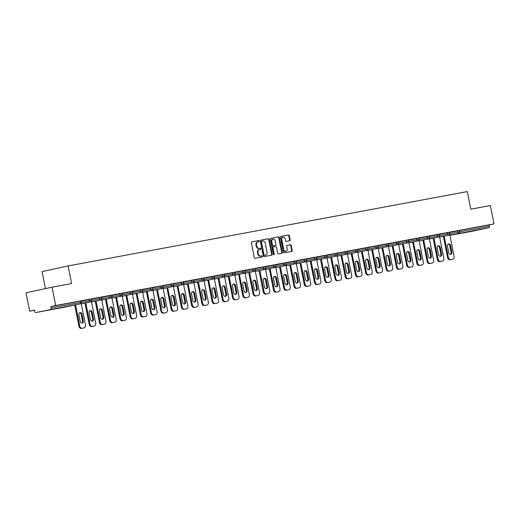 <?xml version="1.0" encoding="UTF-8"?>
<svg xmlns="http://www.w3.org/2000/svg" width="520" height="520" viewBox="0 0 520 520"><rect width="100%" height="100%" fill="white"/><g stroke="black" fill="none" stroke-linecap="round" stroke-linejoin="round"><path stroke-width="0.78" d="M259.266 241.046A0.585 0.461 77.8 0 0 258.7 240.552L251.856 241.826A0.839 0.657 77.8 0 0 251.368 242.769L254.3 257.575A0.839 0.657 77.8 0 0 255.112 258.278L261.957 257.003A0.585 0.461 77.8 0 0 261.729 255.847L260.839 256.016A2.684 2.099 77.8 0 1 258.258 253.767L258.011 252.531A2.684 2.099 77.8 0 1 259.506 249.529A2.684 2.099 77.8 0 1 259.552 249.516L260.442 249.353A0.585 0.461 77.8 0 0 260.214 248.203L259.324 248.365A2.684 2.099 77.8 0 1 256.744 246.116L256.497 244.888A2.684 2.099 77.8 0 1 257.992 241.878A2.684 2.099 77.8 0 1 258.037 241.872L258.928 241.703A0.585 0.461 77.8 0 0 259.266 241.046M258.505 241.781A0.585 0.461 77.8 0 0 258.18 240.662L251.732 241.865M261.534 257.082A0.585 0.461 77.8 0 0 261.209 255.964L260.839 256.016M260.019 249.431A0.585 0.461 77.8 0 0 259.695 248.313L259.324 248.365M474.656 230.471L465.959 232.252L474.656 230.471M56.673 308.334L47.977 310.122L56.673 308.334M289.627 240.806A0.839 0.657 77.8 0 0 290.108 239.863L289.289 235.709A0.839 0.657 77.8 0 0 288.476 235.008L280.878 236.418A0.839 0.657 77.8 0 0 280.397 237.361L283.329 252.167A0.839 0.657 77.8 0 0 284.135 252.869L291.733 251.453A0.839 0.657 77.8 0 0 292.221 250.51L291.226 245.492A0.839 0.657 77.8 0 0 290.42 244.79L287.163 245.394A0.839 0.657 77.8 0 0 286.683 246.337L287.177 248.827A2.243 1.755 77.8 0 1 285.928 251.342A2.243 1.755 77.8 0 1 283.725 249.47L281.801 239.727A2.243 1.755 77.8 0 1 283.049 237.211A2.243 1.755 77.8 0 1 285.246 239.083L285.565 240.708A0.839 0.657 77.8 0 0 286.377 241.41L289.627 240.806M65.501 307.014A1.28 0.799 -100.6 0 0 65.52 307.014L35.782 312.553L80.269 303.817L35.796 312.546A1.28 0.799 -100.6 0 0 35.796 312.546A1.28 0.799 -100.6 0 1 34.769 311.461L34.502 310.122L29.634 311.175L26 292.825L52.039 287.19L71.604 283.543L68.12 265.947L467.324 191.581L470.808 209.177L490.366 205.53L494 223.88L55.673 305.539L50.804 306.592L51.07 307.931L80.802 302.393L80.541 301.054L50.804 306.592M52.039 287.19L55.673 305.539M269.25 239.441A0.839 0.657 77.8 0 0 268.444 238.739L260.839 240.156A0.839 0.657 77.8 0 0 260.358 241.098L263.289 255.899A0.839 0.657 77.8 0 0 264.095 256.601L271.7 255.183A0.839 0.657 77.8 0 0 272.181 254.241L269.25 239.441L268.73 239.551A0.839 0.657 77.8 0 0 267.923 238.849L260.721 240.194M270.861 238.29L278.46 236.873A0.839 0.657 77.8 0 1 279.266 237.575L282.197 252.375A0.839 0.657 77.8 0 1 281.717 253.318L278.467 253.922A0.839 0.657 77.8 0 1 277.654 253.221L276.471 247.221A0.839 0.657 77.8 0 0 275.659 246.519L273.5 246.922A0.839 0.657 77.8 0 0 273.019 247.864L274.261 254.111A0.585 0.461 77.8 0 1 273.358 254.28L270.374 239.233A0.839 0.657 77.8 0 1 270.842 238.29A0.839 0.657 77.8 0 0 270.842 238.29L270.829 238.297M68.12 265.947L42.075 271.589L45.448 288.613M50.538 309.355A1.28 0.799 -100.6 0 0 51.07 307.931M494 223.88L489.132 224.933L489.398 226.272A1.28 0.799 79.4 0 1 488.865 227.702L474.123 230.893A1.28 0.799 79.4 0 1 474.11 230.893A1.28 0.799 79.4 0 1 474.097 230.9M34.528 310.264L29.634 311.175M449.683 232.544L459.394 230.471L459.661 231.816L489.398 226.272M489.132 224.933L459.394 230.471M80.541 301.054L81.016 300.969L81.282 302.315L80.802 302.393A1.28 0.799 -100.6 0 1 80.269 303.817A1.28 1.001 77.8 0 0 80.294 303.81A1.28 1.28 0 0 0 81.282 302.315M447.388 232.733L449.631 232.303L449.897 233.643L447.655 234.072L447.388 232.733L439.439 234.455M437.151 234.644L439.394 234.208L439.66 235.547L437.418 235.983L437.151 234.644L429.201 236.359M426.913 236.548L429.156 236.113L429.423 237.458L427.18 237.887L426.913 236.548L418.964 238.27M416.676 238.453L418.912 238.024L419.178 239.363L416.936 239.798L416.676 238.453L408.726 240.175M406.432 240.364L408.675 239.928L408.941 241.274L406.699 241.703L406.432 240.364L398.482 242.086M396.195 242.268L398.437 241.839L398.704 243.178L396.461 243.614L396.195 242.268L388.245 243.99M385.957 244.179L388.2 243.744L388.459 245.089L386.224 245.518L385.957 244.179L378.007 245.901M375.713 246.083L377.956 245.655L378.222 246.994L375.979 247.429L375.713 246.083L367.763 247.806M365.476 247.994L367.718 247.559L367.985 248.905L365.742 249.333L365.476 247.994L357.526 249.717M355.238 249.899L357.481 249.47L357.74 250.809L355.505 251.238L355.238 249.899L347.288 251.622M345 251.81L347.237 251.375L347.503 252.714L345.26 253.149L345 251.81L337.051 253.526M334.757 253.714L336.999 253.286L337.266 254.625L335.023 255.054L334.757 253.714L326.807 255.437M324.519 255.625L326.762 255.19L327.028 256.529L324.786 256.964L324.519 255.625L316.57 257.342M314.281 257.53L316.517 257.101L316.784 258.44L314.542 258.869L314.281 257.53L306.332 259.252M304.038 259.441L306.28 259.006L306.547 260.344L304.304 260.78L304.038 259.441L296.088 261.157M293.8 261.346L296.043 260.917L296.309 262.256L294.067 262.685L293.8 261.346L285.851 263.068M283.562 263.257L285.805 262.821L286.065 264.16L283.829 264.596L283.562 263.257L275.613 264.972M273.319 265.161L275.561 264.726L275.828 266.071L273.585 266.5L273.319 265.161L265.369 266.883M263.081 267.065L265.324 266.637L265.59 267.976L263.347 268.411L263.081 267.065L255.132 268.788M252.844 268.976L255.086 268.541L255.353 269.887L253.11 270.315L252.844 268.976L244.894 270.699M242.606 270.881L244.842 270.452L245.108 271.791L242.866 272.226L242.606 270.881L234.656 272.603M232.362 272.792L234.605 272.356L234.871 273.702L232.629 274.131L232.362 272.792L224.412 274.514M222.125 274.697L224.367 274.267L224.633 275.606L222.391 276.042L222.125 274.697L214.175 276.419M211.887 276.608L214.13 276.172L214.389 277.511L212.154 277.947L211.887 276.608L203.938 278.33M201.643 278.512L203.886 278.083L204.152 279.422L201.91 279.851L201.643 278.512L193.694 280.235M191.406 280.423L193.648 279.988L193.915 281.327L191.672 281.762L191.406 280.423L183.456 282.139M181.168 282.328L183.411 281.899L183.671 283.238L181.435 283.667L181.168 282.328L173.219 284.05M170.931 284.239L173.167 283.803L173.433 285.142L171.191 285.578L170.931 284.239L162.981 285.954M160.687 286.143L162.929 285.714L163.196 287.053L160.953 287.482L160.687 286.143L152.737 287.865M150.449 288.054L152.691 287.619L152.958 288.958L150.716 289.393L150.449 288.054L142.5 289.77M140.212 289.959L142.448 289.53L142.714 290.869L140.472 291.298L140.212 289.959L132.262 291.681M129.968 291.863L132.21 291.434L132.477 292.773L130.234 293.209L129.968 291.863L122.018 293.586M119.73 293.774L121.973 293.339L122.239 294.684L119.997 295.113L119.73 293.774L111.781 295.497M109.492 295.678L111.735 295.25L111.995 296.589L109.759 297.024L109.492 295.678L101.543 297.401M99.249 297.589L101.491 297.154L101.758 298.5L99.515 298.928L99.249 297.589L91.306 299.312M89.011 299.494L91.253 299.065L91.52 300.404L89.278 300.839L89.011 299.494L81.061 301.217M257.946 241.891L257.517 241.982A2.684 2.099 77.8 0 0 257.471 241.989A2.684 2.099 77.8 0 0 255.977 244.998L256.497 244.888M258.804 248.482A2.684 2.099 77.8 0 1 256.224 246.233L255.977 244.998M259.461 249.535L259.031 249.633A2.684 2.099 77.8 0 0 258.986 249.639A2.684 2.099 77.8 0 0 257.491 252.649L258.011 252.531M260.319 256.126A2.684 2.099 77.8 0 1 257.738 253.877L257.491 252.649M271.297 255.261A0.839 0.657 77.8 0 0 271.661 254.358L268.73 239.551M261.775 241.176A0.585 0.461 77.8 0 0 261.443 241.833L264.011 254.826A0.585 0.461 77.8 0 0 264.576 255.32L265.512 255.144A2.684 2.099 77.8 0 0 265.558 255.132A2.684 2.099 77.8 0 0 267.053 252.129L265.291 243.25A2.684 2.099 77.8 0 0 262.711 241L261.775 241.176M261.248 241.286L261.255 241.286A0.585 0.461 77.8 0 0 260.917 241.943L261.443 241.833M265.083 255.236A2.684 2.099 77.8 0 1 265.038 255.249A2.684 2.099 77.8 0 1 264.992 255.255L264.056 255.431A0.585 0.461 77.8 0 1 263.49 254.936L260.917 241.943M270.738 238.322L278.46 236.873M281.32 253.396A0.839 0.657 77.8 0 0 281.678 252.486L278.746 237.686A0.839 0.657 77.8 0 0 277.94 236.983M272.968 247.033L272.981 247.033A0.839 0.657 77.8 0 0 272.5 247.975L273.741 254.222L274.261 254.111M273.65 254.716A0.585 0.461 77.8 0 0 273.741 254.222M275.236 240.988A2.243 1.755 77.8 0 0 273.039 239.122A2.243 1.755 77.8 0 0 271.791 241.631L272.467 245.063A0.839 0.657 77.8 0 0 273.273 245.765L275.431 245.369A0.839 0.657 77.8 0 0 275.912 244.426L275.236 240.988M273.039 239.122L272.519 239.233A2.243 1.755 77.8 0 0 271.264 241.742L271.791 241.631M274.944 245.472A0.839 0.657 77.8 0 1 274.924 245.472A0.839 0.657 77.8 0 0 274.924 245.472L272.753 245.882A0.839 0.657 77.8 0 1 271.947 245.18L271.264 241.742M283.049 237.211L282.529 237.322A2.243 1.755 77.8 0 0 281.275 239.837L281.801 239.727M285.928 251.342L285.402 251.453A2.243 1.755 77.8 0 1 283.205 249.581L281.275 239.837M291.337 251.524A0.839 0.657 77.8 0 0 291.694 250.62L290.706 245.609A0.839 0.657 77.8 0 0 289.894 244.907L287.047 245.433M289.224 240.877A0.839 0.657 77.8 0 0 289.588 239.974L288.769 235.82A0.839 0.657 77.8 0 0 287.957 235.118L280.755 236.457M81.439 328.419L83.993 327.918L81.439 328.419A2.561 2.002 -102.2 0 1 78.975 326.274L74.763 305.012M79.625 312.741A2.009 1.567 -102.2 0 1 81.192 314.438L82.485 320.97A2.009 1.567 -102.2 0 1 81.744 323.07M78.975 326.274L79.755 326.105L75.543 304.844M79.755 326.105A2.561 2.002 77.8 0 0 82.219 328.25M83.993 327.918A2.561 2.002 77.8 0 0 84.038 327.912A2.561 2.002 77.8 0 0 85.462 325.039L81.139 303.192M78.884 314.841A2.009 1.567 -102.2 0 1 80.002 312.592A2.009 1.567 -102.2 0 1 81.972 314.269L83.265 320.801A2.009 1.567 -102.2 0 1 82.147 323.05A2.009 1.567 -102.2 0 1 80.177 321.38L78.884 314.841M91.676 326.514L94.231 326.014L91.676 326.514A2.561 2.002 -102.2 0 1 89.213 324.363L85.001 303.101M89.869 310.837A2.009 1.567 -102.2 0 1 91.429 312.526L92.723 319.065A2.009 1.567 -102.2 0 1 91.981 321.165M89.213 324.363L89.992 324.194L85.781 302.933M89.992 324.194A2.561 2.002 77.8 0 0 92.463 326.346M94.231 326.014A2.561 2.002 77.8 0 0 94.276 326.001A2.561 2.002 77.8 0 0 95.706 323.135L91.377 301.281M89.122 312.936A2.009 1.567 -102.2 0 1 90.24 310.687A2.009 1.567 -102.2 0 1 92.209 312.358L93.502 318.897A2.009 1.567 -102.2 0 1 92.385 321.146A2.009 1.567 -102.2 0 1 90.422 319.469L89.122 312.936M101.92 324.603L104.474 324.103L101.92 324.603A2.561 2.002 -102.2 0 1 99.45 322.459L95.245 301.197M100.106 308.925A2.009 1.567 -102.2 0 1 101.666 310.622L102.96 317.155A2.009 1.567 -102.2 0 1 102.219 319.254M99.45 322.459L100.23 322.289L96.025 301.028M100.23 322.289A2.561 2.002 77.8 0 0 102.7 324.435M104.474 324.103A2.561 2.002 77.8 0 0 104.513 324.096A2.561 2.002 77.8 0 0 105.944 321.224L101.615 299.377M99.366 311.025A2.009 1.567 -102.2 0 1 100.484 308.776A2.009 1.567 -102.2 0 1 102.447 310.453L103.74 316.986A2.009 1.567 -102.2 0 1 102.628 319.235A2.009 1.567 -102.2 0 1 100.659 317.564L99.366 311.025M112.158 322.699L114.712 322.199L112.158 322.699A2.561 2.002 -102.2 0 1 109.694 320.548L105.482 299.286M110.344 307.021A2.009 1.567 -102.2 0 1 111.904 308.711L113.204 315.25A2.009 1.567 -102.2 0 1 112.463 317.35M109.694 320.548L110.474 320.378L106.262 299.117M110.474 320.378A2.561 2.002 77.8 0 0 112.938 322.53M114.712 322.199A2.561 2.002 77.8 0 0 114.758 322.186A2.561 2.002 77.8 0 0 116.181 319.319L111.859 297.466M109.603 309.12A2.009 1.567 -102.2 0 1 110.721 306.872A2.009 1.567 -102.2 0 1 112.691 308.542L113.984 315.081A2.009 1.567 -102.2 0 1 112.866 317.33A2.009 1.567 -102.2 0 1 110.897 315.653L109.603 309.12M122.395 320.788L124.95 320.288L122.395 320.788A2.561 2.002 -102.2 0 1 119.931 318.643L115.72 297.382M120.581 305.11A2.009 1.567 -102.2 0 1 122.148 306.807L123.442 313.339A2.009 1.567 -102.2 0 1 122.701 315.439M119.931 318.643L120.712 318.474L116.499 297.213M120.712 318.474A2.561 2.002 77.8 0 0 123.181 320.619M124.95 320.288A2.561 2.002 77.8 0 0 124.995 320.281A2.561 2.002 77.8 0 0 126.425 317.408L122.096 295.562M119.841 307.209A2.009 1.567 -102.2 0 1 120.959 304.961A2.009 1.567 -102.2 0 1 122.928 306.637L124.222 313.17A2.009 1.567 -102.2 0 1 123.103 315.419A2.009 1.567 -102.2 0 1 121.134 313.749L119.841 307.209M132.639 318.883L135.187 318.383L132.639 318.883A2.561 2.002 -102.2 0 1 130.169 316.732L125.957 295.471M130.826 303.206A2.009 1.567 -102.2 0 1 132.386 304.896L133.679 311.435A2.009 1.567 -102.2 0 1 132.938 313.534M130.169 316.732L130.949 316.563L126.744 295.302M130.949 316.563A2.561 2.002 77.8 0 0 133.419 318.714M135.187 318.383A2.561 2.002 77.8 0 0 135.233 318.377A2.561 2.002 77.8 0 0 136.662 315.503L132.334 293.651M130.084 305.305A2.009 1.567 -102.2 0 1 131.203 303.056A2.009 1.567 -102.2 0 1 133.166 304.726L134.459 311.266A2.009 1.567 -102.2 0 1 133.341 313.514A2.009 1.567 -102.2 0 1 131.378 311.838L130.084 305.305M142.876 316.972L145.431 316.472L142.876 316.972A2.561 2.002 -102.2 0 1 140.406 314.828L136.201 293.566M141.063 301.294A2.009 1.567 -102.2 0 1 142.623 302.991L143.917 309.524A2.009 1.567 -102.2 0 1 143.175 311.623M140.406 314.828L141.193 314.659L136.981 293.397M141.193 314.659A2.561 2.002 77.8 0 0 143.656 316.803M145.431 316.472A2.561 2.002 77.8 0 0 145.477 316.466A2.561 2.002 77.8 0 0 146.9 313.593L142.578 291.746M140.322 303.394A2.009 1.567 -102.2 0 1 141.44 301.145A2.009 1.567 -102.2 0 1 143.41 302.822L144.703 309.355A2.009 1.567 -102.2 0 1 143.585 311.603A2.009 1.567 -102.2 0 1 141.615 309.933L140.322 303.394M153.114 315.068L155.669 314.567L153.114 315.068A2.561 2.002 -102.2 0 1 150.651 312.923L146.439 291.655M151.3 299.39A2.009 1.567 -102.2 0 1 152.867 301.087L154.16 307.619A2.009 1.567 -102.2 0 1 153.419 309.719M150.651 312.923L151.43 312.754L147.219 291.486M151.43 312.754A2.561 2.002 77.8 0 0 153.894 314.899M155.669 314.567A2.561 2.002 77.8 0 0 155.714 314.561A2.561 2.002 77.8 0 0 157.138 311.688L152.815 289.842M150.56 301.49A2.009 1.567 -102.2 0 1 151.678 299.24A2.009 1.567 -102.2 0 1 153.647 300.918L154.941 307.45A2.009 1.567 -102.2 0 1 153.823 309.699A2.009 1.567 -102.2 0 1 151.853 308.022L150.56 301.49M163.358 313.157L165.906 312.663L163.358 313.157A2.561 2.002 -102.2 0 1 160.888 311.012L156.676 289.75M161.544 297.479A2.009 1.567 -102.2 0 1 163.105 299.175L164.398 305.708A2.009 1.567 -102.2 0 1 163.657 307.814M160.888 311.012L161.668 310.843L157.463 289.582M161.668 310.843A2.561 2.002 77.8 0 0 164.138 312.988M165.906 312.663A2.561 2.002 77.8 0 0 165.952 312.65A2.561 2.002 77.8 0 0 167.381 309.777L163.053 287.931M160.803 299.579A2.009 1.567 -102.2 0 1 161.922 297.329A2.009 1.567 -102.2 0 1 163.885 299.007L165.178 305.539A2.009 1.567 -102.2 0 1 164.06 307.788A2.009 1.567 -102.2 0 1 162.097 306.118L160.803 299.579M173.596 311.252L176.15 310.752L173.596 311.252A2.561 2.002 -102.2 0 1 171.125 309.108L166.92 287.846M171.782 295.575A2.009 1.567 -102.2 0 1 173.342 297.271L174.636 303.803A2.009 1.567 -102.2 0 1 173.894 305.903M171.125 309.108L171.906 308.939L167.7 287.671M171.906 308.939A2.561 2.002 77.8 0 0 174.375 311.084M176.15 310.752A2.561 2.002 77.8 0 0 176.189 310.745A2.561 2.002 77.8 0 0 177.619 307.873L173.29 286.026M171.041 297.674A2.009 1.567 -102.2 0 1 172.159 295.425A2.009 1.567 -102.2 0 1 174.122 297.102L175.422 303.635A2.009 1.567 -102.2 0 1 174.304 305.883A2.009 1.567 -102.2 0 1 172.334 304.207L171.041 297.674M183.833 309.342L186.388 308.847L183.833 309.342A2.561 2.002 -102.2 0 1 181.369 307.197L177.158 285.935M182.019 293.663A2.009 1.567 -102.2 0 1 183.586 295.36L184.88 301.899A2.009 1.567 -102.2 0 1 184.139 303.999M181.369 307.197L182.15 307.028L177.938 285.766M182.15 307.028A2.561 2.002 77.8 0 0 184.613 309.173M186.388 308.847A2.561 2.002 77.8 0 0 186.433 308.834A2.561 2.002 77.8 0 0 187.857 305.962L183.534 284.115M181.279 295.769A2.009 1.567 -102.2 0 1 182.397 293.521A2.009 1.567 -102.2 0 1 184.366 295.191L185.66 301.73A2.009 1.567 -102.2 0 1 184.542 303.979A2.009 1.567 -102.2 0 1 182.572 302.302L181.279 295.769M194.071 307.437L196.625 306.937L194.071 307.437A2.561 2.002 -102.2 0 1 191.607 305.292L187.395 284.031M192.257 291.759A2.009 1.567 -102.2 0 1 193.823 293.456L195.117 299.988A2.009 1.567 -102.2 0 1 194.376 302.088M191.607 305.292L192.387 305.123L188.175 283.861M192.387 305.123A2.561 2.002 77.8 0 0 194.857 307.268M196.625 306.937A2.561 2.002 77.8 0 0 196.671 306.93A2.561 2.002 77.8 0 0 198.1 304.057L193.772 282.211M191.516 293.858A2.009 1.567 -102.2 0 1 192.634 291.61A2.009 1.567 -102.2 0 1 194.603 293.286L195.897 299.819A2.009 1.567 -102.2 0 1 194.779 302.068A2.009 1.567 -102.2 0 1 192.81 300.391L191.516 293.858M204.315 305.526L206.869 305.032L204.315 305.526A2.561 2.002 -102.2 0 1 201.844 303.381L197.633 282.12M202.501 289.855A2.009 1.567 -102.2 0 1 204.061 291.544L205.355 298.084A2.009 1.567 -102.2 0 1 204.614 300.183M201.844 303.381L202.625 303.212L198.419 281.95M202.625 303.212A2.561 2.002 77.8 0 0 205.094 305.357M206.869 305.032A2.561 2.002 77.8 0 0 206.908 305.019A2.561 2.002 77.8 0 0 208.338 302.153L204.009 280.3M201.76 291.954A2.009 1.567 -102.2 0 1 202.878 289.705A2.009 1.567 -102.2 0 1 204.841 291.375L206.135 297.914A2.009 1.567 -102.2 0 1 205.017 300.163A2.009 1.567 -102.2 0 1 203.053 298.486L201.76 291.954M214.552 303.622L217.107 303.121L214.552 303.622A2.561 2.002 -102.2 0 1 212.082 301.476L207.877 280.215M212.739 287.944A2.009 1.567 -102.2 0 1 214.299 289.64L215.592 296.173A2.009 1.567 -102.2 0 1 214.851 298.272M212.082 301.476L212.869 301.308L208.656 280.046M212.869 301.308A2.561 2.002 77.8 0 0 215.332 303.453M217.107 303.121A2.561 2.002 77.8 0 0 217.152 303.115A2.561 2.002 77.8 0 0 218.576 300.242L214.253 278.395M211.998 290.043A2.009 1.567 -102.2 0 1 213.115 287.794A2.009 1.567 -102.2 0 1 215.085 289.471L216.379 296.003A2.009 1.567 -102.2 0 1 215.261 298.252A2.009 1.567 -102.2 0 1 213.291 296.582L211.998 290.043M224.79 301.717L227.344 301.217L224.79 301.717A2.561 2.002 -102.2 0 1 222.326 299.565L218.114 278.304M222.976 286.039A2.009 1.567 -102.2 0 1 224.542 287.729L225.836 294.268A2.009 1.567 -102.2 0 1 225.095 296.368M222.326 299.565L223.106 299.397L218.894 278.135M223.106 299.397A2.561 2.002 77.8 0 0 225.569 301.548M227.344 301.217A2.561 2.002 77.8 0 0 227.389 301.204A2.561 2.002 77.8 0 0 228.813 298.337L224.49 276.484M222.235 288.139A2.009 1.567 -102.2 0 1 223.353 285.889A2.009 1.567 -102.2 0 1 225.322 287.56L226.616 294.099A2.009 1.567 -102.2 0 1 225.498 296.348A2.009 1.567 -102.2 0 1 223.529 294.671L222.235 288.139M235.034 299.806L237.582 299.306L235.034 299.806A2.561 2.002 -102.2 0 1 232.564 297.661L228.352 276.4M233.22 284.128A2.009 1.567 -102.2 0 1 234.78 285.825L236.073 292.357A2.009 1.567 -102.2 0 1 235.333 294.457M232.564 297.661L233.344 297.492L229.138 276.231M233.344 297.492A2.561 2.002 77.8 0 0 235.814 299.637M237.582 299.306A2.561 2.002 77.8 0 0 237.627 299.299A2.561 2.002 77.8 0 0 239.057 296.426L234.728 274.579M232.479 286.228A2.009 1.567 -102.2 0 1 233.597 283.978A2.009 1.567 -102.2 0 1 235.56 285.656L236.853 292.188A2.009 1.567 -102.2 0 1 235.736 294.437A2.009 1.567 -102.2 0 1 233.772 292.767L232.479 286.228M245.271 297.901L247.826 297.401L245.271 297.901A2.561 2.002 -102.2 0 1 242.801 295.75L238.596 274.489M243.458 282.224A2.009 1.567 -102.2 0 1 245.018 283.913L246.311 290.453A2.009 1.567 -102.2 0 1 245.57 292.552M242.801 295.75L243.588 295.581L239.375 274.32M243.588 295.581A2.561 2.002 77.8 0 0 246.051 297.733M247.826 297.401A2.561 2.002 77.8 0 0 247.871 297.388A2.561 2.002 77.8 0 0 249.294 294.522L244.972 272.668M242.717 284.323A2.009 1.567 -102.2 0 1 243.834 282.074A2.009 1.567 -102.2 0 1 245.797 283.745L247.097 290.284A2.009 1.567 -102.2 0 1 245.98 292.533A2.009 1.567 -102.2 0 1 244.01 290.856L242.717 284.323M255.508 295.99L258.063 295.49L255.508 295.99A2.561 2.002 -102.2 0 1 253.045 293.846L248.833 272.584M253.695 280.312A2.009 1.567 -102.2 0 1 255.261 282.009L256.555 288.542A2.009 1.567 -102.2 0 1 255.814 290.641M253.045 293.846L253.825 293.677L249.613 272.415M253.825 293.677A2.561 2.002 77.8 0 0 256.288 295.822M258.063 295.49A2.561 2.002 77.8 0 0 258.108 295.483A2.561 2.002 77.8 0 0 259.532 292.611L255.21 270.764M252.954 282.412A2.009 1.567 -102.2 0 1 254.072 280.163A2.009 1.567 -102.2 0 1 256.042 281.84L257.335 288.373A2.009 1.567 -102.2 0 1 256.217 290.622A2.009 1.567 -102.2 0 1 254.248 288.951L252.954 282.412M265.746 294.086L268.3 293.586L265.746 294.086A2.561 2.002 -102.2 0 1 263.283 291.935L259.07 270.673M263.933 278.408A2.009 1.567 -102.2 0 1 265.499 280.098L266.793 286.637A2.009 1.567 -102.2 0 1 266.052 288.736M263.283 291.935L264.062 291.766L259.851 270.504M264.062 291.766A2.561 2.002 77.8 0 0 266.533 293.917M268.3 293.586A2.561 2.002 77.8 0 0 268.346 293.572A2.561 2.002 77.8 0 0 269.776 290.706L265.447 268.853M263.192 280.507A2.009 1.567 -102.2 0 1 264.31 278.258A2.009 1.567 -102.2 0 1 266.279 279.929L267.572 286.468A2.009 1.567 -102.2 0 1 266.454 288.717A2.009 1.567 -102.2 0 1 264.492 287.04L263.192 280.507M275.99 292.175L278.544 291.675L275.99 292.175A2.561 2.002 -102.2 0 1 273.52 290.03L269.315 268.769M274.177 276.497A2.009 1.567 -102.2 0 1 275.736 278.194L277.03 284.726A2.009 1.567 -102.2 0 1 276.289 286.825M273.52 290.03L274.3 289.861L270.094 268.6M274.3 289.861A2.561 2.002 77.8 0 0 276.77 292.006M278.544 291.675A2.561 2.002 77.8 0 0 278.584 291.668A2.561 2.002 77.8 0 0 280.014 288.795L275.685 266.949M273.436 278.596A2.009 1.567 -102.2 0 1 274.553 276.347A2.009 1.567 -102.2 0 1 276.517 278.025L277.81 284.557A2.009 1.567 -102.2 0 1 276.692 286.806A2.009 1.567 -102.2 0 1 274.729 285.136L273.436 278.596M286.228 290.271L288.782 289.77L286.228 290.271A2.561 2.002 -102.2 0 1 283.764 288.125L279.552 266.858M284.414 274.593A2.009 1.567 -102.2 0 1 285.974 276.283L287.274 282.822A2.009 1.567 -102.2 0 1 286.533 284.921M283.764 288.125L284.544 287.95L280.332 266.689M284.544 287.95A2.561 2.002 77.8 0 0 287.007 290.101M288.782 289.77A2.561 2.002 77.8 0 0 288.828 289.764A2.561 2.002 77.8 0 0 290.251 286.891L285.928 265.038M283.673 276.692A2.009 1.567 -102.2 0 1 284.791 274.443A2.009 1.567 -102.2 0 1 286.761 276.114L288.054 282.653A2.009 1.567 -102.2 0 1 286.936 284.901A2.009 1.567 -102.2 0 1 284.967 283.225L283.673 276.692M296.465 288.36L299.019 287.859L296.465 288.36A2.561 2.002 -102.2 0 1 294.002 286.214L289.789 264.953M294.651 272.682A2.009 1.567 -102.2 0 1 296.218 274.378L297.512 280.911A2.009 1.567 -102.2 0 1 296.771 283.01M294.002 286.214L294.781 286.046L290.57 264.784M294.781 286.046A2.561 2.002 77.8 0 0 297.252 288.19M299.019 287.859A2.561 2.002 77.8 0 0 299.065 287.853A2.561 2.002 77.8 0 0 300.495 284.98L296.166 263.133M293.911 274.781A2.009 1.567 -102.2 0 1 295.029 272.532A2.009 1.567 -102.2 0 1 296.998 274.209L298.292 280.742A2.009 1.567 -102.2 0 1 297.173 282.99A2.009 1.567 -102.2 0 1 295.204 281.32L293.911 274.781M306.709 286.455L309.257 285.954L306.709 286.455A2.561 2.002 -102.2 0 1 304.239 284.31L300.027 263.042M304.896 270.777A2.009 1.567 -102.2 0 1 306.456 272.474L307.749 279.006A2.009 1.567 -102.2 0 1 307.008 281.106M304.239 284.31L305.019 284.141L300.814 262.873M305.019 284.141A2.561 2.002 77.8 0 0 307.489 286.286M309.257 285.954A2.561 2.002 77.8 0 0 309.303 285.948A2.561 2.002 77.8 0 0 310.733 283.075L306.404 261.228M304.155 272.877A2.009 1.567 -102.2 0 1 305.272 270.627A2.009 1.567 -102.2 0 1 307.236 272.305L308.529 278.837A2.009 1.567 -102.2 0 1 307.411 281.086A2.009 1.567 -102.2 0 1 305.448 279.409L304.155 272.877M316.947 284.544L319.501 284.05L316.947 284.544A2.561 2.002 -102.2 0 1 314.476 282.399L310.271 261.137M315.133 268.866A2.009 1.567 -102.2 0 1 316.693 270.562L317.986 277.095A2.009 1.567 -102.2 0 1 317.245 279.201M314.476 282.399L315.263 282.23L311.051 260.969M315.263 282.23A2.561 2.002 77.8 0 0 317.726 284.375M319.501 284.05A2.561 2.002 77.8 0 0 319.547 284.037A2.561 2.002 77.8 0 0 320.97 281.164L316.647 259.317M314.392 270.966A2.009 1.567 -102.2 0 1 315.51 268.717A2.009 1.567 -102.2 0 1 317.48 270.394L318.773 276.926A2.009 1.567 -102.2 0 1 317.655 279.175A2.009 1.567 -102.2 0 1 315.686 277.505L314.392 270.966M327.184 282.639L329.739 282.139L327.184 282.639A2.561 2.002 -102.2 0 1 324.721 280.495L320.508 259.233M325.37 266.962A2.009 1.567 -102.2 0 1 326.937 268.658L328.231 275.19A2.009 1.567 -102.2 0 1 327.49 277.29M324.721 280.495L325.5 280.325L321.288 259.064M325.5 280.325A2.561 2.002 77.8 0 0 327.964 282.471M329.739 282.139A2.561 2.002 77.8 0 0 329.784 282.132A2.561 2.002 77.8 0 0 331.208 279.26L326.885 257.413M324.63 269.061A2.009 1.567 -102.2 0 1 325.748 266.812A2.009 1.567 -102.2 0 1 327.717 268.489L329.011 275.022A2.009 1.567 -102.2 0 1 327.892 277.271A2.009 1.567 -102.2 0 1 325.923 275.594L324.63 269.061M337.422 280.728L339.976 280.235L337.422 280.728A2.561 2.002 -102.2 0 1 334.958 278.584L330.746 257.322M335.615 265.05A2.009 1.567 -102.2 0 1 337.175 266.747L338.468 273.286A2.009 1.567 -102.2 0 1 337.727 275.386M334.958 278.584L335.738 278.414L331.526 257.153M335.738 278.414A2.561 2.002 77.8 0 0 338.208 280.56M339.976 280.235A2.561 2.002 77.8 0 0 340.022 280.221A2.561 2.002 77.8 0 0 341.451 277.349L337.123 255.502M334.874 267.156A2.009 1.567 -102.2 0 1 335.985 264.908A2.009 1.567 -102.2 0 1 337.954 266.578L339.248 273.117A2.009 1.567 -102.2 0 1 338.13 275.366A2.009 1.567 -102.2 0 1 336.167 273.689L334.874 267.156M347.666 278.824L350.22 278.324L347.666 278.824A2.561 2.002 -102.2 0 1 345.196 276.679L340.99 255.417M345.852 263.146A2.009 1.567 -102.2 0 1 347.412 264.843L348.706 271.375A2.009 1.567 -102.2 0 1 347.965 273.475M345.196 276.679L345.976 276.51L341.77 255.249M345.976 276.51A2.561 2.002 77.8 0 0 348.446 278.655M350.22 278.324A2.561 2.002 77.8 0 0 350.259 278.317A2.561 2.002 77.8 0 0 351.689 275.444L347.36 253.597M345.111 265.245A2.009 1.567 -102.2 0 1 346.229 262.997A2.009 1.567 -102.2 0 1 348.192 264.673L349.486 271.206A2.009 1.567 -102.2 0 1 348.374 273.455A2.009 1.567 -102.2 0 1 346.404 271.778L345.111 265.245M357.903 276.919L360.457 276.419L357.903 276.919A2.561 2.002 -102.2 0 1 355.44 274.768L351.228 253.507M356.09 261.242A2.009 1.567 -102.2 0 1 357.656 262.932L358.95 269.471A2.009 1.567 -102.2 0 1 358.209 271.57M355.44 274.768L356.219 274.599L352.007 253.338M356.219 274.599A2.561 2.002 77.8 0 0 358.683 276.744M360.457 276.419A2.561 2.002 77.8 0 0 360.503 276.406A2.561 2.002 77.8 0 0 361.926 273.539L357.604 251.686M355.349 263.341A2.009 1.567 -102.2 0 1 356.466 261.092A2.009 1.567 -102.2 0 1 358.436 262.762L359.729 269.302A2.009 1.567 -102.2 0 1 358.612 271.55A2.009 1.567 -102.2 0 1 356.642 269.874L355.349 263.341M368.141 275.008L370.695 274.508L368.141 275.008A2.561 2.002 -102.2 0 1 365.677 272.864L361.465 251.602M366.327 259.331A2.009 1.567 -102.2 0 1 367.894 261.027L369.187 267.56A2.009 1.567 -102.2 0 1 368.446 269.659M365.677 272.864L366.457 272.695L362.245 251.433M366.457 272.695A2.561 2.002 77.8 0 0 368.927 274.839M370.695 274.508A2.561 2.002 77.8 0 0 370.74 274.502A2.561 2.002 77.8 0 0 372.171 271.628L367.841 249.782M365.586 261.43A2.009 1.567 -102.2 0 1 366.704 259.181A2.009 1.567 -102.2 0 1 368.674 260.858L369.967 267.391A2.009 1.567 -102.2 0 1 368.849 269.639A2.009 1.567 -102.2 0 1 366.88 267.969L365.586 261.43M378.385 273.104L380.933 272.603L378.385 273.104A2.561 2.002 -102.2 0 1 375.915 270.953L371.703 249.691M376.571 257.426A2.009 1.567 -102.2 0 1 378.131 259.116L379.425 265.655A2.009 1.567 -102.2 0 1 378.684 267.755M375.915 270.953L376.695 270.784L372.489 249.522M376.695 270.784A2.561 2.002 77.8 0 0 379.165 272.935M380.933 272.603A2.561 2.002 77.8 0 0 380.978 272.591A2.561 2.002 77.8 0 0 382.408 269.724L378.079 247.871M375.83 259.526A2.009 1.567 -102.2 0 1 376.948 257.276A2.009 1.567 -102.2 0 1 378.911 258.947L380.204 265.486A2.009 1.567 -102.2 0 1 379.087 267.735A2.009 1.567 -102.2 0 1 377.124 266.058L375.83 259.526M388.622 271.193L391.176 270.692L388.622 271.193A2.561 2.002 -102.2 0 1 386.152 269.048L381.947 247.786M386.809 255.515A2.009 1.567 -102.2 0 1 388.369 257.212L389.662 263.744A2.009 1.567 -102.2 0 1 388.921 265.844M386.152 269.048L386.938 268.879L382.726 247.618M386.938 268.879A2.561 2.002 77.8 0 0 389.402 271.024M391.176 270.692A2.561 2.002 77.8 0 0 391.222 270.686A2.561 2.002 77.8 0 0 392.646 267.813L388.323 245.967M386.068 257.615A2.009 1.567 -102.2 0 1 387.185 255.366A2.009 1.567 -102.2 0 1 389.155 257.043L390.449 263.575A2.009 1.567 -102.2 0 1 389.331 265.824A2.009 1.567 -102.2 0 1 387.361 264.154L386.068 257.615M398.86 269.288L401.414 268.788L398.86 269.288A2.561 2.002 -102.2 0 1 396.396 267.137L392.184 245.875M397.046 253.611A2.009 1.567 -102.2 0 1 398.613 255.3L399.906 261.839A2.009 1.567 -102.2 0 1 399.165 263.939M396.396 267.137L397.176 266.968L392.964 245.707M397.176 266.968A2.561 2.002 77.8 0 0 399.64 269.12M401.414 268.788A2.561 2.002 77.8 0 0 401.459 268.775A2.561 2.002 77.8 0 0 402.883 265.909L398.56 244.056M396.305 255.71A2.009 1.567 -102.2 0 1 397.423 253.461A2.009 1.567 -102.2 0 1 399.393 255.132L400.686 261.671A2.009 1.567 -102.2 0 1 399.568 263.919A2.009 1.567 -102.2 0 1 397.599 262.243L396.305 255.71M409.103 267.377L411.651 266.877L409.103 267.377A2.561 2.002 -102.2 0 1 406.634 265.233L402.422 243.971M407.29 251.7A2.009 1.567 -102.2 0 1 408.85 253.396L410.144 259.928A2.009 1.567 -102.2 0 1 409.403 262.028M406.634 265.233L407.413 265.064L403.208 243.802M407.413 265.064A2.561 2.002 77.8 0 0 409.884 267.209M411.651 266.877A2.561 2.002 77.8 0 0 411.697 266.87A2.561 2.002 77.8 0 0 413.127 263.998L408.798 242.151M406.549 253.799A2.009 1.567 -102.2 0 1 407.667 251.55A2.009 1.567 -102.2 0 1 409.63 253.227L410.924 259.76A2.009 1.567 -102.2 0 1 409.806 262.008A2.009 1.567 -102.2 0 1 407.843 260.338L406.549 253.799M419.341 265.473L421.896 264.972L419.341 265.473A2.561 2.002 -102.2 0 1 416.871 263.322L412.666 242.06M417.528 249.795A2.009 1.567 -102.2 0 1 419.088 251.485L420.381 258.024A2.009 1.567 -102.2 0 1 419.64 260.124M416.871 263.322L417.657 263.153L413.446 241.891M417.657 263.153A2.561 2.002 77.8 0 0 420.121 265.304M421.896 264.972A2.561 2.002 77.8 0 0 421.941 264.966A2.561 2.002 77.8 0 0 423.365 262.093L419.036 240.24M416.787 251.894A2.009 1.567 -102.2 0 1 417.904 249.645A2.009 1.567 -102.2 0 1 419.868 251.316L421.168 257.855A2.009 1.567 -102.2 0 1 420.05 260.104A2.009 1.567 -102.2 0 1 418.08 258.427L416.787 251.894M429.579 263.562L432.133 263.062L429.579 263.562A2.561 2.002 -102.2 0 1 427.115 261.417L422.903 240.156M427.765 247.884A2.009 1.567 -102.2 0 1 429.332 249.581L430.625 256.113A2.009 1.567 -102.2 0 1 429.884 258.213M427.115 261.417L427.895 261.248L423.683 239.987M427.895 261.248A2.561 2.002 77.8 0 0 430.359 263.393M432.133 263.062A2.561 2.002 77.8 0 0 432.178 263.055A2.561 2.002 77.8 0 0 433.602 260.182L429.279 238.336M427.024 249.983A2.009 1.567 -102.2 0 1 428.142 247.734A2.009 1.567 -102.2 0 1 430.112 249.411L431.405 255.944A2.009 1.567 -102.2 0 1 430.287 258.193A2.009 1.567 -102.2 0 1 428.318 256.522L427.024 249.983M439.816 261.658L442.371 261.157L439.816 261.658A2.561 2.002 -102.2 0 1 437.353 259.512L433.141 238.244M438.003 245.98A2.009 1.567 -102.2 0 1 439.569 247.676L440.863 254.208A2.009 1.567 -102.2 0 1 440.122 256.308M437.353 259.512L438.132 259.344L433.921 238.076M438.132 259.344A2.561 2.002 77.8 0 0 440.603 261.489M442.371 261.157A2.561 2.002 77.8 0 0 442.416 261.151A2.561 2.002 77.8 0 0 443.846 258.278L439.517 236.431M437.262 248.079A2.009 1.567 -102.2 0 1 438.38 245.83A2.009 1.567 -102.2 0 1 440.349 247.5L441.643 254.04A2.009 1.567 -102.2 0 1 440.525 256.288A2.009 1.567 -102.2 0 1 438.562 254.612L437.262 248.079M450.06 259.747L452.615 259.252L450.06 259.747A2.561 2.002 -102.2 0 1 447.59 257.601L443.385 236.34M448.247 244.069A2.009 1.567 -102.2 0 1 449.807 245.765L451.1 252.297A2.009 1.567 -102.2 0 1 450.359 254.397M447.59 257.601L448.37 257.433L444.165 236.171M448.37 257.433A2.561 2.002 77.8 0 0 450.84 259.578M452.615 259.252A2.561 2.002 77.8 0 0 452.654 259.24A2.561 2.002 77.8 0 0 454.084 256.367L449.755 234.52M447.506 246.168A2.009 1.567 -102.2 0 1 448.624 243.919A2.009 1.567 -102.2 0 1 450.587 245.596L451.88 252.129A2.009 1.567 -102.2 0 1 450.762 254.378A2.009 1.567 -102.2 0 1 448.799 252.707L447.506 246.168M258.18 240.662L258.7 240.552M261.209 255.964L261.729 255.847M259.695 248.313L260.214 248.203M80.294 303.81L65.552 307.002A1.28 1.28 0 0 1 65.52 307.014A1.28 0.799 -100.6 0 0 65.533 307.008A1.28 1.001 77.8 0 0 65.579 307.002M488.865 227.702L449.897 235.235M449.93 235.397L474.123 230.893L449.93 235.397M449.924 233.889L459.661 231.816A1.28 0.799 79.4 0 1 459.128 233.239A1.28 1.001 -102.2 0 1 457.899 232.167L457.632 230.828M81.302 302.562L89.278 300.839A1.28 1.001 -102.2 0 0 90.513 301.912A1.28 1.001 77.8 0 0 90.532 301.906A1.28 1.28 0 0 0 91.52 300.404M91.546 300.658L99.515 298.928A1.28 1.001 -102.2 0 0 100.75 300.001A1.28 1.001 77.8 0 0 100.776 300.001A1.28 1.28 0 0 0 101.758 298.5M101.784 298.747L109.759 297.024A1.28 1.001 -102.2 0 0 110.987 298.096A1.28 1.001 77.8 0 0 111.013 298.09A1.28 1.28 0 0 0 111.995 296.589M112.021 296.842L119.997 295.113A1.28 1.001 -102.2 0 0 121.231 296.186A1.28 1.001 77.8 0 0 121.251 296.186A1.28 1.28 0 0 0 122.239 294.684M122.259 294.931L130.234 293.209A1.28 1.001 -102.2 0 0 131.469 294.281A1.28 1.001 77.8 0 0 131.488 294.275A1.28 1.28 0 0 0 132.477 292.773M132.502 293.026L140.472 291.298A1.28 1.001 -102.2 0 0 141.707 292.37A1.28 1.001 77.8 0 0 141.733 292.37A1.28 1.28 0 0 0 142.714 290.869M142.74 291.115L150.716 289.393A1.28 1.001 -102.2 0 0 151.951 290.466A1.28 1.001 77.8 0 0 151.97 290.459A1.28 1.28 0 0 0 152.958 288.958M152.977 289.211L160.953 287.482A1.28 1.001 -102.2 0 0 162.188 288.555A1.28 1.001 77.8 0 0 162.208 288.555A1.28 1.28 0 0 0 163.196 287.053M163.222 287.3L171.191 285.578A1.28 1.001 -102.2 0 0 172.425 286.65A1.28 1.001 77.8 0 0 172.452 286.644A1.28 1.28 0 0 0 173.433 285.142M173.459 285.396L181.435 283.667A1.28 1.001 -102.2 0 0 182.663 284.745A1.28 1.001 77.8 0 0 182.689 284.739A1.28 1.28 0 0 0 183.671 283.238M183.697 283.491L191.672 281.762A1.28 1.001 -102.2 0 0 192.907 282.834A1.28 1.001 77.8 0 0 192.927 282.828A1.28 1.28 0 0 0 193.915 281.327M193.941 281.58L201.91 279.851A1.28 1.001 -102.2 0 0 203.144 280.93A1.28 1.001 77.8 0 0 203.164 280.923A1.28 1.28 0 0 0 204.152 279.422M204.178 279.675L212.154 277.947A1.28 1.001 -102.2 0 0 213.382 279.019A1.28 1.001 77.8 0 0 213.408 279.012A1.28 1.28 0 0 0 214.389 277.511M214.416 277.764L222.391 276.042A1.28 1.001 -102.2 0 0 223.626 277.115A1.28 1.001 77.8 0 0 223.645 277.108A1.28 1.28 0 0 0 224.633 275.606M224.653 275.86L232.629 274.131A1.28 1.001 -102.2 0 0 233.864 275.204A1.28 1.001 77.8 0 0 233.883 275.197A1.28 1.28 0 0 0 234.871 273.702M234.897 273.949L242.866 272.226A1.28 1.001 -102.2 0 0 244.101 273.299A1.28 1.001 77.8 0 0 244.127 273.293A1.28 1.28 0 0 0 245.108 271.791M245.135 272.044L253.11 270.315A1.28 1.001 -102.2 0 0 254.339 271.388A1.28 1.001 77.8 0 0 254.364 271.388A1.28 1.28 0 0 0 255.353 269.887M255.372 270.133L263.347 268.411A1.28 1.001 -102.2 0 0 264.583 269.483A1.28 1.001 77.8 0 0 264.602 269.477A1.28 1.28 0 0 0 265.59 267.976M265.616 268.229L273.585 266.5A1.28 1.001 -102.2 0 0 274.82 267.572A1.28 1.001 77.8 0 0 274.839 267.572A1.28 1.28 0 0 0 275.828 266.071M275.853 266.318L283.829 264.596A1.28 1.001 -102.2 0 0 285.058 265.668A1.28 1.001 77.8 0 0 285.084 265.661A1.28 1.28 0 0 0 286.065 264.16M286.091 264.413L294.067 262.685A1.28 1.001 -102.2 0 0 295.302 263.757A1.28 1.001 77.8 0 0 295.321 263.757A1.28 1.28 0 0 0 296.309 262.256M296.329 262.502L304.304 260.78A1.28 1.001 -102.2 0 0 305.539 261.853A1.28 1.001 77.8 0 0 305.558 261.846A1.28 1.28 0 0 0 306.547 260.344M306.572 260.598L314.542 258.869A1.28 1.001 -102.2 0 0 315.776 259.942A1.28 1.001 77.8 0 0 315.803 259.942A1.28 1.28 0 0 0 316.784 258.44M316.81 258.687L324.786 256.964A1.28 1.001 -102.2 0 0 326.021 258.037A1.28 1.001 77.8 0 0 326.04 258.031A1.28 1.28 0 0 0 327.028 256.529M327.048 256.783L335.023 255.054A1.28 1.001 -102.2 0 0 336.258 256.132A1.28 1.001 77.8 0 0 336.278 256.126A1.28 1.28 0 0 0 337.266 254.625M337.291 254.878L345.26 253.149A1.28 1.001 -102.2 0 0 346.496 254.222A1.28 1.001 77.8 0 0 346.522 254.215A1.28 1.28 0 0 0 347.503 252.714M347.529 252.967L355.505 251.238A1.28 1.001 -102.2 0 0 356.733 252.317A1.28 1.001 77.8 0 0 356.759 252.311A1.28 1.28 0 0 0 357.74 250.809M357.767 251.062L365.742 249.333A1.28 1.001 -102.2 0 0 366.977 250.406A1.28 1.001 77.8 0 0 366.997 250.4A1.28 1.28 0 0 0 367.985 248.905M368.01 249.151L375.979 247.429A1.28 1.001 -102.2 0 0 377.215 248.502A1.28 1.001 77.8 0 0 377.234 248.495A1.28 1.28 0 0 0 378.222 246.994M378.248 247.247L386.224 245.518A1.28 1.001 -102.2 0 0 387.452 246.591A1.28 1.001 77.8 0 0 387.478 246.591A1.28 1.28 0 0 0 388.459 245.089M388.486 245.336L396.461 243.614A1.28 1.001 -102.2 0 0 397.696 244.686A1.28 1.001 77.8 0 0 397.716 244.68A1.28 1.28 0 0 0 398.704 243.178M398.723 243.431L406.699 241.703A1.28 1.001 -102.2 0 0 407.934 242.775A1.28 1.001 77.8 0 0 407.953 242.775A1.28 1.28 0 0 0 408.941 241.274M408.967 241.52L416.936 239.798A1.28 1.001 -102.2 0 0 418.171 240.87A1.28 1.001 77.8 0 0 418.197 240.864A1.28 1.28 0 0 0 419.178 239.363M419.204 239.616L427.18 237.887A1.28 1.001 -102.2 0 0 428.409 238.959A1.28 1.001 77.8 0 0 428.435 238.959A1.28 1.28 0 0 0 429.423 237.458M429.442 237.705L437.418 235.983A1.28 1.001 -102.2 0 0 438.653 237.055A1.28 1.001 77.8 0 0 438.672 237.049A1.28 1.28 0 0 0 439.66 235.547M439.686 235.8L447.655 234.072A1.28 1.001 -102.2 0 0 448.89 235.144A1.28 1.001 77.8 0 0 448.91 235.144A1.28 1.28 0 0 0 449.897 233.643M256.224 246.233L256.744 246.116M257.738 253.877L258.258 253.767M271.661 254.358L272.181 254.241M267.923 238.849L268.444 238.739M263.49 254.936L264.011 254.826M264.056 255.431L264.576 255.32M264.992 255.255L265.512 255.144M278.746 237.686L279.266 237.575M281.678 252.486L282.197 252.375M272.5 247.975L273.019 247.864M271.947 245.18L272.467 245.063M272.753 245.882L273.273 245.765M283.205 249.581L283.725 249.47M289.894 244.907L290.42 244.79M290.706 245.609L291.226 245.492M291.694 250.62L292.221 250.51M287.957 235.118L288.476 235.008M288.769 235.82L289.289 235.709M289.588 239.974L290.108 239.863M81.192 314.438L81.972 314.269M82.485 320.97L83.265 320.801M91.429 312.526L92.209 312.358M92.723 319.065L93.502 318.897M101.666 310.622L102.447 310.453M102.96 317.155L103.74 316.986M111.904 308.711L112.691 308.542M113.204 315.25L113.984 315.081M122.148 306.807L122.928 306.637M123.442 313.339L124.222 313.17M132.386 304.896L133.166 304.726M133.679 311.435L134.459 311.266M142.623 302.991L143.41 302.822M143.917 309.524L144.703 309.355M152.867 301.087L153.647 300.918M154.16 307.619L154.941 307.45M163.105 299.175L163.885 299.007M164.398 305.708L165.178 305.539M173.342 297.271L174.122 297.102M174.636 303.803L175.422 303.635M183.586 295.36L184.366 295.191M184.88 301.899L185.66 301.73M193.823 293.456L194.603 293.286M195.117 299.988L195.897 299.819M204.061 291.544L204.841 291.375M205.355 298.084L206.135 297.914M214.299 289.64L215.085 289.471M215.592 296.173L216.379 296.003M224.542 287.729L225.322 287.56M225.836 294.268L226.616 294.099M234.78 285.825L235.56 285.656M236.073 292.357L236.853 292.188M245.018 283.913L245.797 283.745M246.311 290.453L247.097 290.284M255.261 282.009L256.042 281.84M256.555 288.542L257.335 288.373M265.499 280.098L266.279 279.929M266.793 286.637L267.572 286.468M275.736 278.194L276.517 278.025M277.03 284.726L277.81 284.557M285.974 276.283L286.761 276.114M287.274 282.822L288.054 282.653M296.218 274.378L296.998 274.209M297.512 280.911L298.292 280.742M306.456 272.474L307.236 272.305M307.749 279.006L308.529 278.837M316.693 270.562L317.48 270.394M317.986 277.095L318.773 276.926M326.937 268.658L327.717 268.489M328.231 275.19L329.011 275.022M337.175 266.747L337.954 266.578M338.468 273.286L339.248 273.117M347.412 264.843L348.192 264.673M348.706 271.375L349.486 271.206M357.656 262.932L358.436 262.762M358.95 269.471L359.729 269.302M367.894 261.027L368.674 260.858M369.187 267.56L369.967 267.391M378.131 259.116L378.911 258.947M379.425 265.655L380.204 265.486M388.369 257.212L389.155 257.043M389.662 263.744L390.449 263.575M398.613 255.3L399.393 255.132M399.906 261.839L400.686 261.671M408.85 253.396L409.63 253.227M410.144 259.928L410.924 259.76M419.088 251.485L419.868 251.316M420.381 258.024L421.168 257.855M429.332 249.581L430.112 249.411M430.625 256.113L431.405 255.944M439.569 247.676L440.349 247.5M440.863 254.208L441.643 254.04M449.807 245.765L450.587 245.596M451.1 252.297L451.88 252.129M81.282 303.908L90.532 301.906M91.52 302.003L100.776 300.001M101.758 300.092L111.013 298.09M112.002 298.188L121.251 296.186M122.239 296.276L131.488 294.275M132.477 294.372L141.733 292.37M142.714 292.461L151.97 290.459M152.958 290.557L162.208 288.555M163.196 288.646L172.452 286.644M173.433 286.741L182.689 284.739M183.677 284.837L192.927 282.828M193.915 282.925L203.164 280.923M204.152 281.021L213.408 279.012M214.389 279.11L223.645 277.108M224.633 277.206L233.883 275.197M234.871 275.294L244.127 273.293M245.108 273.39L254.364 271.388M255.353 271.479L264.602 269.477M265.59 269.575L274.839 267.572M275.828 267.663L285.084 265.661M286.072 265.759L295.321 263.757M296.309 263.848L305.558 261.846M306.547 261.944L315.803 259.942M316.784 260.039L326.04 258.031M327.028 258.128L336.278 256.126M337.266 256.224L346.522 254.215M347.503 254.312L356.759 252.311M357.747 252.408L366.997 250.4M367.985 250.497L377.234 248.495M378.222 248.593L387.478 246.591M388.459 246.681L397.716 244.68M398.704 244.777L407.953 242.775M408.941 242.866L418.197 240.864M419.178 240.962L428.435 238.959M429.423 239.05L438.672 237.049M439.66 237.146L448.91 235.144M257.471 241.989L257.992 241.878M258.986 249.639L259.506 249.529M265.038 255.249L265.558 255.132M83.259 328.081L84.038 327.912M93.496 326.17L94.276 326.001M103.734 324.266L104.513 324.096M113.978 322.355L114.758 322.186M124.215 320.45L124.995 320.281M134.453 318.546L135.233 318.377M144.69 316.635L145.477 316.466M154.934 314.73L155.714 314.561M165.172 312.819L165.952 312.65M175.409 310.914L176.189 310.745M185.653 309.003L186.433 308.834M195.891 307.099L196.671 306.93M206.128 305.188L206.908 305.019M216.365 303.284L217.152 303.115M226.609 301.373L227.389 301.204M236.847 299.468L237.627 299.299M247.084 297.557L247.871 297.388M257.329 295.653L258.108 295.483M267.566 293.748L268.346 293.572M277.803 291.837L278.584 291.668M288.048 289.933L288.828 289.764M298.285 288.022L299.065 287.853M308.522 286.117L309.303 285.948M318.76 284.206L319.547 284.037M329.004 282.302L329.784 282.132M339.241 280.391L340.022 280.221M349.479 278.486L350.259 278.317M359.723 276.575L360.503 276.406M369.96 274.671L370.74 274.502M380.198 272.76L380.978 272.591M390.435 270.855L391.222 270.686M400.679 268.944L401.459 268.775M410.917 267.039L411.697 266.87M421.154 265.135L421.941 264.966M431.399 263.224L432.178 263.055M441.636 261.32L442.416 261.151M451.874 259.409L452.654 259.24"/></g></svg>
